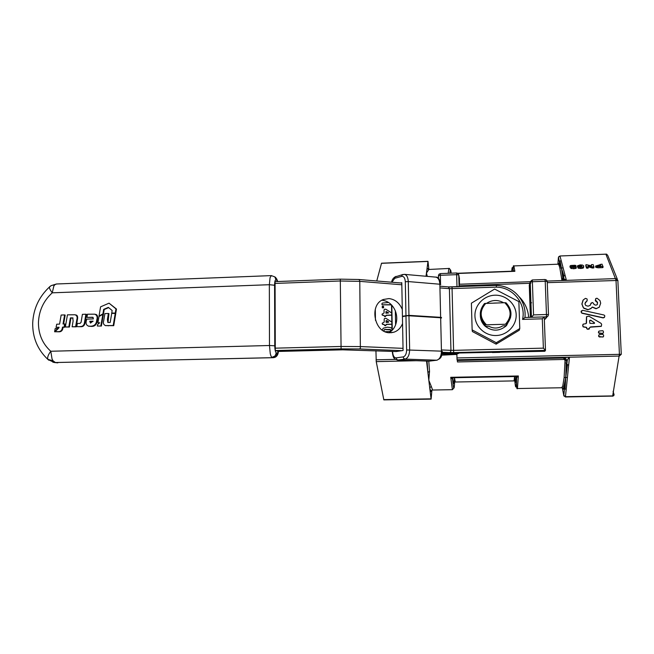 <?xml version="1.0" encoding="UTF-8"?>
<svg xmlns="http://www.w3.org/2000/svg" width="654" height="654" viewBox="0 0 654 654"><rect width="100%" height="100%" fill="white"/><g stroke="black" fill="none" stroke-linecap="round" stroke-linejoin="round"><path stroke-width="0.98" d="M589.712 320.476L590.726 320.403L594.167 322.471L594.355 323.362M589.581 320.959L589.998 320.231L590.864 320.247L594.592 323.002L594.004 323.46L589.916 323.354L589.581 320.959M579.207 265.753L580.589 266.162L581.676 265.704L580.221 265.279L579.207 265.753M597.601 265.941L600.985 265.99L600.151 265.491L597.601 265.941M601.991 264.126L602.882 266.448L597.805 266.66L595.663 266.023L601.991 264.126M603.021 266.358L602.996 267.461L602.416 267.658L597.781 267.797L595.639 266.938M570.754 265.483L575.029 265.279L575.945 265.589L575.446 265.786L572.127 265.704L572.283 266.276L573.869 266.497L572.536 267.061L576.231 267.036L571.514 267.511L570.746 267.134L571.473 266.603L570.018 266.064L570.754 265.483M570.746 267.584L570.035 267.004M576.199 268.14L573.664 268.786L570.754 268.132M573.869 266.53L573.86 267.249M573.918 265.614L573.869 266.734L574.784 266.955M575.872 266.816L575.888 265.696L575.577 266.897M588.273 266.922L588.248 268.026L586.507 268.099L585.812 265.965M587.693 267.085L586.532 266.971L585.829 264.87L586.409 264.682L591.559 265.818L591.429 264.649L593.162 264.576L593.906 266.677L591.919 266.84L588.142 265.688L587.668 268.222M593.906 266.709L593.881 267.813L592.475 268.034L588.24 266.807M591.404 265.786L591.429 264.649M586.532 266.971L586.507 268.091L586.532 266.971M581.381 266.415L577.466 265.826L580.18 264.895L582.575 265.083L583.785 265.982L583.155 266.987L580.793 267.38L578.169 266.906L580.777 266.987L581.798 266.415L581.373 266.922M583.769 267.118L583.131 268.124L580.777 268.508L578.136 268.042M578.111 267.412L577.49 266.693M590.873 303.84L592.172 302.491L593.366 303.137L594.069 304.543L595.851 305.205L597.298 304.633L597.568 302.352L595.393 299.965L596.072 298.387L597.151 298.281L600.004 300.611L600.691 303.211L599.211 307.257L596.211 308.59L592.393 307.053L590.832 308.639L588.036 309.636L583.859 308.067L582.935 306.979L581.995 303.922L583.254 299.924L585.42 298.371L586.981 298.886L587.276 300.17L584.897 303.799L585.788 305.532L588.044 306.178L590.112 305.426L591.11 303.031M591.249 308.247L587.905 309.792L583.728 308.23L581.864 304.085L582.992 300.268M593.104 307.29L591.821 307.405M599.334 307.127L596.064 308.753L592.965 307.462M597.282 304.65L597.421 302.524L595.369 300.832L595.663 298.755M590.21 305.32L590.734 304.012M586.981 301.151L585.297 302.393M604.304 317.517L603.143 317.909L581.905 313.225L581.038 311.901L581.463 310.781M581.161 311.745L582.673 310.315L603.936 314.991L604.721 315.588L604.68 316.92L603.299 317.754L582.035 313.062L581.038 311.901M583.115 324.188L582.706 325.152L583.147 326.886L586.434 327.49L586.834 328.839L587.921 329.354L589.467 328.88M582.869 325.888L583.278 326.747L586.564 327.352L586.973 328.7L588.06 329.215L590.619 326.902L601.353 326.24L601.647 324.335L601.042 323.338L588.976 316.225L586.622 316.659L586.507 322.921L585.763 323.697L583.172 324.131L582.739 326.027M590.031 327.196L601.198 326.379M586.491 316.806L586.246 323.509M602.661 334.3L599.407 334.635L598.688 335.445L598.86 336.483L602.784 337.014L603.634 336.197L603.585 335.061L602.661 334.3M598.9 334.889L598.565 336.205L599.35 336.974L603.266 336.884M602.506 330.703L599.252 331.038L598.533 331.848L598.696 332.878L602.62 333.409L603.47 332.6L603.307 331.096L602.506 330.703M598.729 331.3L598.41 332.616L599.195 333.377L603.119 333.278M383.963 331.169L383.98 329.951L384.871 329.469L390.225 329.436L390.978 330.384L389.866 331.504L385.116 331.684M384.037 331.202L384.111 330.082L385.002 329.6L390.765 329.796M386.138 322.357L386.31 320.689L388.639 321.874M385.942 320.959L386.555 320.509L388.501 321.727L388.321 322.373L386.228 322.397L386.073 321.098M385.974 313.241L386.154 311.59L388.492 312.996L385.934 313.201L386.024 311.435L388.345 312.612M382.238 306.358L383.211 306.203L383.432 307.691L382.459 307.854L382.238 306.358M383.596 306.522L383.563 307.854L382.206 307.691M391.942 328.447L390.601 327.564L387.332 327.163L383.252 328.194L382.181 330.049M382.328 315.195L384.078 315.506M391.672 312.964L385.909 309.277L384.716 309.195L384.029 309.914L384.078 312.955L382.042 314.141L382.263 315.13L383.865 315.318L384.838 316.52L386.269 315.203L391.64 315.04M384.372 316.348L385.296 316.65L386.4 315.359L391.705 315.187M388.443 302.5L382.557 303.047L381.871 303.767L382.091 304.805L391.329 304.707M382.124 304.846L391.484 304.87M382.516 324.343L384.217 324.605M391.828 322.087L386.064 318.384L384.871 318.294L384.184 319.013L384.233 322.07L382.189 323.256L382.418 324.237L384.004 324.425L384.993 325.635L386.424 324.327L391.795 324.163M384.544 325.488L385.451 325.757L386.555 324.458L391.869 324.302M90.661 323.051L90.285 321.4L93.04 321.318M89.745 321.253L93.072 321.147L90.465 323.027L89.745 321.253L90.285 321.4M115.259 313.25L113.216 325.529L105.531 325.594C103.536 324.793 102.923 323.158 103.708 320.705L104.902 313.593L108.409 313.479L107.395 319.454L107.828 322.471L108.85 322.496L110.191 322.455L111.72 313.364L115.774 313.413L113.731 325.676L105.408 325.569M108.409 313.479L108.932 313.634L108.008 322.487M113.216 325.529L113.731 325.676M56.089 327.335L59.048 327.245L58.958 327.801L55.059 331.75L58.075 331.66C60.372 331.742 61.778 330.63 62.294 328.324L62.514 327.131L64.1 327.082L64.607 323.967L63.029 324.016L64.599 314.926L61.149 315.04L59.579 324.122L56.71 324.212L56.089 327.335L59.024 327.401M55.059 331.75L58.664 331.799C60.936 331.97 62.334 330.859 62.874 328.463L63.095 327.278L64.681 327.229L65.187 324.106L64.607 323.967M62.294 328.324L62.874 328.463M62.514 327.131L63.095 327.278M64.1 327.082L64.681 327.229M63.634 323.992L65.179 315.081L64.599 314.926M97.912 322.831L99.719 322.774L97.634 324.466L97.356 326.019L101.378 326.052L103.381 314.451L102.858 314.288L98.991 316.544L97.912 322.831L99.506 322.945M97.356 326.019L101.378 326.052M100.847 325.913L102.858 314.288M99.016 316.119L102.94 313.838L103.659 309.391L108.343 307.364L112.161 310.519L111.736 313.053L115.791 313.094L116.469 309.04L109.046 303.17L100.585 306.84L99.016 316.119L99.49 316.258M115.284 312.939L115.962 308.876L116.469 309.04M115.962 308.876L109.046 303.17M102.923 314.312L103.471 313.994L104.19 309.555L108.662 307.617M102.94 313.838L103.471 313.994M103.659 309.391L104.19 309.555M111.736 313.053L115.791 313.094M86.941 317.411L92.737 317.272L93.416 318.915L86.655 319.119L86.459 320.354C85.527 323.19 86.189 325.12 88.445 326.125L90.514 326.232C94.34 326.183 96.424 324.098 96.767 319.961C97.683 317.165 97.037 315.236 94.838 314.173L87.472 314.214L86.941 317.411L93.138 317.411M88.347 326.109L91.061 326.371C94.805 326.665 96.882 324.572 97.299 320.108C98.051 316.544 97.446 314.623 95.492 314.353M81.08 322.324L80.074 323.387L77.327 323.477L76.788 326.648L80.695 326.689C82.984 326.853 84.391 325.741 84.914 323.354L86.442 314.378L85.887 314.222L82.404 314.337L81.08 322.324M76.788 326.648L80.695 326.689M80.14 326.55C82.437 326.616 83.843 325.504 84.358 323.207L85.887 314.222M72.12 326.796L75.627 326.689L76.812 319.692C77.597 317.247 77.025 315.604 75.079 314.762L67.436 314.836L65.351 327L68.842 326.894L70.37 317.909L71.703 317.869L72.725 317.893L73.134 320.934L72.12 326.796L76.191 326.828L77.376 319.839C78.039 316.765 77.483 315.13 75.692 314.926M75.627 326.689L76.191 326.828M65.351 327L69.414 327.033L70.943 318.065L73.06 318.024M68.842 326.894L69.414 327.033M70.37 317.909L70.943 318.065M54.601 331.766L57.724 328.48L55.181 328.553L54.601 331.766L55.279 331.807M431.918 390.07L431.109 399.128L383.841 399.888L376.23 361.629L375.944 350.74M375.47 320.378L375.298 309.17M617.866 280.362L615.782 278.588L564.328 280.452L566.331 280.059L563.094 267.805L561.467 268.107L560.053 261.036L561.181 260.57L559.996 256.098L558.884 256.564L558.418 257.602L559.579 262.091L560.053 261.036M563.094 267.805L561.181 260.57M563.413 280.378L563.388 277.051L561.467 268.107L563.911 275.857L563.593 279.283L561.9 280.541M565.089 275.367L563.911 275.857M557.936 264.208L558.025 264.2C558.606 264.249 559.211 265.491 559.84 267.936L561.467 268.107L562.873 278.293L561.688 278.702L561.892 280.378M563.405 277.402L562.873 278.293M559.84 267.936L561.688 278.702M559.145 263.701L558.025 264.2L560.094 263.603L561.467 268.107L559.145 263.701L559.579 262.589L558.418 264.175M617.335 279.152L607.762 255.452L606.61 254.144L559.938 255.992L558.475 257.218L559.579 262.589M565.04 360.55L566.863 361.433L565.865 359.079L563.544 358.081L565.04 360.55L564.116 377.62L565.751 377.374L563.928 386.514L562.759 386.089L561.631 387.757L563.266 387.928L564.312 387.021L563.928 386.514M564.116 377.62L562.759 386.089M566.846 363.976L565.751 377.374L566.209 362.913L566.805 363.591L566.863 361.433L568.04 358.76L569.421 357.705L567.361 357.256L563.617 358.024L566.037 358.923L567.116 361.221L566.895 364.204L568.653 365.292L569.421 357.705M564.974 362.651L566.209 362.913M605.923 254.243L616.011 280.19L619.412 354.174L612.651 396.095L565.416 396.978L567.419 377.562L565.751 377.374L567.427 364.924M567.419 377.562L568.653 365.292M564.721 386.187L565.751 377.374L565.048 388.991L564.492 388.059L563.773 395.384L562.497 388.811L563.519 389.22L564.704 386.162L564.492 388.059M566.233 389.367L565.048 388.991M562.162 387.716L562.522 388.648M503.621 302.753C497.833 299.573 492.16 299.761 486.617 303.309M493.705 303.08L496.476 302.982M480.322 315.481C480.437 319.708 482.055 323.297 485.178 326.24L485.154 324.932L486.453 324.801L505.436 324.245L506.727 324.31L506.474 325.627L502.673 325.88C498.25 328.553 493.729 328.717 489.127 326.387L485.178 326.24C492.421 331.643 499.525 331.439 506.474 325.627L510.545 317.607M494.865 295.207C483.862 295.51 474.559 305.197 474.935 315.939C475.147 326.681 485.039 335.886 496.1 335.518C507.177 335.306 516.627 325.504 516.178 314.68C515.9 303.848 505.861 294.741 494.865 295.207M471.395 303.178L494.628 289.052L518.867 301.617L519.775 328.561L496.272 342.721L472.139 329.902L471.395 303.178M496.272 342.721L496.116 344.159L519.235 330.237L519.775 328.561M472.139 329.902L472.384 331.545L496.116 344.159M506.727 324.31C512.605 316.928 512.376 309.759 506.033 302.794L504.749 302.712C511.641 309.669 511.869 316.847 505.436 324.245M499.869 352.351L492.397 352.531M528.71 317.37C528.007 309.326 524.778 302.418 519.039 296.654M442.178 353.348L544.831 351.272L545.485 350.381L543.376 348.149L453.582 350.356L453.704 352.596L545.485 350.381M392.359 352.187L392.359 352.114C393.218 359.455 394.844 358.899 397.632 360.068L405.039 359.103C407.908 358.204 409.445 355.114 409.641 349.849L408.963 315.776L407.344 315.768L402.431 316.65L403.077 350.487L396.087 351.533L342.794 349.825L278.228 351.443L275.285 350.34L275.072 281.294L275.522 281.604M400.73 282.961L401.785 282.683L402.423 316.225L404 316.323M402.562 323.477C400.804 327.948 397.869 330.867 393.782 332.24L389.58 332.755C374.153 332.894 368.889 304.543 383.383 299.483L388.983 298.576C395.032 299.328 399.471 302.941 402.292 309.416M388.868 332.698C391.959 331.055 394.207 328.439 395.605 324.842C397.215 320.305 397.125 315.678 395.351 310.952C392.555 304.56 388.157 300.995 382.149 300.251M452.028 286.967L453.582 350.356L450.941 350.34L449.404 288.667L496.37 287.139L496.345 285.406C503.686 285.667 510.104 288.193 515.597 292.984C510.104 288.177 503.694 285.643 496.353 285.381L448.129 286.918M496.37 287.139C512.785 287.114 526.315 303.603 522.546 319.397L524.974 317.484L544.226 316.92M522.546 319.397L542.305 318.817L544.251 316.904L546.401 316.855L546.458 314.509L548.477 314.705L547.897 316.201L546.401 316.855L545.191 319.16L544.332 319.185M504.749 302.712L484.524 303.497C478.679 310.805 478.891 317.95 485.154 324.932M395.605 324.842L395.351 310.952M458.707 353.34L456.86 354.059L457.04 359.774L619.346 356.062L621.284 354.296L456.958 357.942M402.423 316.225L408.954 315.351L440.641 317.337L441.499 317.484L440.739 317.762M441.515 317.983L440.657 317.754L441.45 351.149L442.3 351.312C441.409 358.58 440.78 356.782 440.003 358.457L437.036 360.182L429.465 361.122L436.847 360.207M408.963 315.776L440.657 317.754M455.094 354.493L441.777 355.163M486.453 324.801C479.635 317.828 479.423 310.675 485.816 303.333M516.529 377.031L516.685 377.62L518.352 375.968L515.72 376.508L516.685 377.62C516.317 384.511 516.627 390.152 517.445 388.533L518.352 375.968L450.729 377.309C451.669 378.625 452.274 379.099 452.527 378.715L453.206 377.742M515.72 376.508L453.328 377.742L450.729 377.309L452.413 389.686L432.588 390.029L431.28 386.375L429.727 387.863L427.888 372.437L429.523 371.308L428.779 361.131M449.829 273.233L448.791 273.274M513.088 271.14L513.226 270.666C513.047 266.693 513.259 265.115 513.864 265.925L513.815 265.933M513.128 271.157L514.87 271.304L513.235 270.666L513.128 271.157L457.784 273.266M563.053 275.244L563.331 280.484L563.862 278.653L564.124 279.037L563.045 275.171M566.331 280.059L564.124 279.037L563.773 280.468M566.683 365.946L566.838 361.327L565.555 358.801M563.617 358.024L457.342 360.501L457.457 361.956L566.143 359.398M547.275 282.659L617.866 280.452L621.275 354.247M612.651 396.095L613.746 395.678L614.057 394.861L613.109 391.288M376.753 280.975L381.535 263.202L427.994 261.322L428.852 269.317M548.477 314.672L547.235 281.514L545.223 281.261L546.458 314.509L533.558 314.901L531.4 317.288M530.402 317.321L529.274 285.119L530.149 282.136L532.225 279.969L532.381 281.727L530.149 282.136L531.391 317.288M533.558 314.901L532.381 281.727L545.223 281.261L545.019 279.528M547.235 281.473L546.556 280.067M529.274 285.119L529.626 283.934M457.342 360.501L457.04 359.774M440.404 273.625L440.355 275.285L438.425 275.694L438.491 278.465M458.446 286.73L449.396 286.967M459.083 286.714L458.773 274.925L456.664 274.664L456.68 273.004M438.989 274.263L438.425 275.661M564.328 280.452L546.474 281.097M530.222 281.686L459.157 284.253L459.198 286.705M459.484 284.245L459.402 278.383M459.484 278.857L458.773 274.925L457.988 273.413L456.672 272.971L440.387 273.593L439.022 274.222L438.458 275.612L438.523 278.506M547.21 316.675L545.191 319.16M431.28 386.375L428.82 380.244L429.523 371.308M427.299 276.38L426.449 273.053L427.07 268.279L428.664 269.742L429.114 269.235M426.024 276.266L426.449 273.053L428.664 269.742M431.109 399.128L429.727 387.863L430.937 391.525L431.836 390.103M427.054 361.073L427.888 372.437L426.531 361.057M428.182 268.712L427.07 268.279L427.994 261.322M48.748 360.191L47.873 359.348C47.186 357.501 48.151 354.795 50.783 351.255L52.042 358.923L53.064 360.82L55.426 362.537L52.9 362.242M54.789 362.537L273.274 357.689C276.299 357.411 278.015 355.335 278.441 351.443M56.546 283.991L54.944 284.637L53.857 285.978L52.246 292.82C50.113 289.984 49.197 288.03 49.491 286.959L49.966 286.526M456.983 286.787L456.664 274.664L440.355 275.285L440.534 282.765M579.428 265.41L579.419 265.998M580.221 265.279L580.204 266.162M581.161 265.369L581.153 266.096M598.287 265.598L598.271 266.194M599.759 265.499L599.743 266.203M600.151 265.491L600.127 266.186M600.617 265.516L600.601 266.162M600.347 264.306L600.331 265.034M595.663 266.023L595.639 267.151M596.374 266.472L596.35 267.609M597.805 266.66L597.781 267.797M600.061 266.611L600.029 267.748M602.448 266.521L602.416 267.658M602.882 266.448L602.849 267.592M570.018 266.064L570.01 267.184M570.607 266.415L570.59 267.543M570.746 267.134L570.738 268.263M571.514 267.511L571.506 268.639M573.681 267.649L573.664 268.786M575.046 267.519L575.029 268.655M575.945 267.273L575.929 268.41M576.207 267.11L576.19 268.238M572.83 266.791L572.83 267.216M573.411 266.693L573.403 267.265M572.127 265.704L572.119 266.227M573.018 265.557L573.01 266.35M574.286 265.737L574.269 266.865M574.989 265.818L574.972 266.914M575.446 265.786L575.43 266.897M587.218 267.102L587.202 268.238M588.142 265.688L588.126 266.472M588.584 265.712L588.567 266.84M591.919 266.84L591.903 267.976M592.499 266.897L592.475 268.034M593.333 266.865L593.309 268.001M593.767 266.799L593.742 267.936M585.829 264.87L585.812 265.998M578.152 267.02L578.136 268.148M578.986 267.29L578.97 268.418M580.793 267.38L580.777 268.508M583.155 266.987L583.131 268.124M577.466 265.826L577.449 266.955M578.438 266.366L578.43 266.84M580.417 266.513L580.409 266.987M107.395 319.454L107.918 319.602M107.771 325.692L108.294 325.839M58.075 331.66L58.664 331.799M91.666 317.231L92.206 317.386M90.514 326.232L91.061 326.371M96.767 319.961L97.299 320.108M84.358 323.207L84.914 323.354M76.812 319.692L77.376 319.839M71.703 317.869L72.275 318.016M278.351 351.443L277.263 353.242L276.282 352.882L275.048 355.972L272.048 357.321C271.361 357.043 270.764 355.776 270.249 353.512L269.481 345.508L274.77 345.794L274.59 285.234L269.342 284.711L269.481 345.508L50.783 351.255C42.485 343.759 38.373 334.12 38.447 322.348C39.011 310.568 43.605 300.726 52.246 292.82L269.342 284.711L270.069 277.623L271.377 275.612L56.448 283.991L51.216 285.61L49.712 286.648M395.498 359.373L376.083 359.823M403.036 348.353L360.673 346.587L340.709 346.481L275.277 348.165M275.784 350.528L341.086 348.876L340.293 279.184M275.081 283.427L339.974 280.991L359.782 281.351L401.826 284.784M341.086 348.876L359.586 348.966L360.37 348.198L359.782 281.351L359.43 279.92L358.645 279.52M442.284 352.285L449.756 352.58L450.614 351.86L450.941 350.34L442.276 349.98M440.796 287.964L449.404 288.667L448.342 286.902L440.755 286.272M449.756 352.58L453.704 352.596M524.982 317.484C525.816 307.838 522.693 299.671 515.597 292.984M545.485 350.34L544.251 316.92L524.974 317.484M359.586 348.966L401.899 350.667M542.305 318.817L543.376 348.149M442.145 353.561L456.86 354.133M456.868 354.55L442.071 353.969L456.868 354.558M440.698 284.4C439.79 279.34 438.123 276.912 435.695 277.116C438.172 277.574 439.562 279.945 439.856 284.22L440.714 284.523M408.954 315.351L408.284 281.572L439.856 284.22L440.641 317.337M405.971 315.915L406.641 349.955L441.45 351.149C441.262 356.307 439.684 359.332 436.717 360.207L405.039 359.103L403.755 358.433L403.199 356.904L396.201 357.869C394.109 357.779 392.923 355.833 392.653 352.048L392.645 351.394M396.201 357.869L396.749 359.389L398.024 360.052L429.621 361.114M405.308 281.735L408.284 281.572C408.014 277.206 406.674 274.794 404.278 274.345L402.161 274.942L401.67 276.38C403.804 276.168 405.014 277.95 405.308 281.735L405.962 315.49M403.052 274.451L395.245 276.887L394.754 278.31L401.67 276.38M396.193 276.389L395.744 276.519C393.463 277.672 392.065 279.569 391.558 282.201M391.869 282.226L394.754 278.31M392.351 351.386L392.653 352.048M406.641 349.955C406.494 353.904 405.349 356.217 403.199 356.904M392.269 330.18L391.828 305.23M516.586 377.145L516.603 377.464C516.3 388.877 515.695 390.029 514.788 380.914M450.402 269.963C449.494 268.492 448.987 267.993 448.873 268.459L448.186 273.298M449.903 273.233C450.23 268.859 450.671 268.843 451.235 273.184M515.842 376.524L516.129 380.031M514.698 376.532C515.442 384.233 515.973 384.307 516.3 376.769M511.755 271.214C512.049 266.374 512.491 266.325 513.088 271.05M457.555 273.486L514.87 271.304L513.864 265.925L558.025 264.2M612.43 395.989L614.057 394.861M452.805 377.987C453.59 385.459 454.146 385.369 454.465 377.718M514.584 376.532L514.06 380.898L455.29 382.018L454.473 377.718M454.636 381.642C454.244 391.125 453.541 390.144 452.527 378.715M529.814 283.288L459.173 285.823M558.491 257.177L558.418 257.602M563.952 396.087L563.74 395.4M612.283 395.923L565.489 396.676L563.773 395.384M557.911 264.208L558.385 257.676M427.969 261.437L381.47 263.317M416.361 360.706L376.23 361.629M431.043 398.842L383.718 399.602M274.59 285.234C274.672 281.392 275.154 279.601 276.045 279.847L274.811 276.887L271.377 275.612M276.045 279.847L277.026 280.541L275.784 277.598L274.852 276.92M277.026 280.541L277.623 281.531M277.263 353.242L276.037 356.324L273.274 357.689M276.282 352.882C275.383 352.154 274.876 349.792 274.77 345.794M273.053 357.656L55.426 362.537L273.053 357.656M53.064 360.82L47.873 359.348M54.944 284.637L51.216 285.61L49.491 286.959C39.003 296.752 33.403 308.786 32.7 323.06C32.479 337.554 37.556 349.686 47.938 359.471L54.257 362.496L57.781 362.864M595.688 266.072L595.663 267.208M570.043 266.113L570.026 267.241M570.762 267.167L570.754 268.303M576.231 267.085L576.215 268.165M575.945 265.638L575.929 266.718M578.12 266.987L578.103 268.115M577.498 265.9L577.482 267.028M105.531 325.594L106.054 325.741M88.993 326.272L88.445 326.125M566.683 366.044L567.239 360.64L565.596 358.833M564.729 386.13L563.813 395.605L565.416 396.978M401.793 283.051L358.833 279.495L340.235 279.152L275.072 281.621M404.434 274.361L435.695 277.116M397.632 360.068L429.065 361.139M559.938 255.992L606.495 254.128M612.561 396.218L613.746 395.678M561.77 279.332L563.601 279.266M563.625 279.266L564.116 279.25M546.531 280.043L545.044 279.503L532.225 279.969L530.214 281.735L531.424 317.247M530.876 302.794L531.579 302.769M277.762 281.522L276.585 278.694M393.782 332.24L391.027 332.747M391.525 304.911L391.975 330.466M448.873 268.459L428.795 269.473M561.631 387.757L517.445 388.533M453.819 388.084L452.413 389.686M530.443 283.239L530.893 283.223M614.065 394.624L613.092 391.378M514.06 380.898L514.853 380.914C515.05 379.778 515.491 383.8 516.178 376.671"/></g></svg>
